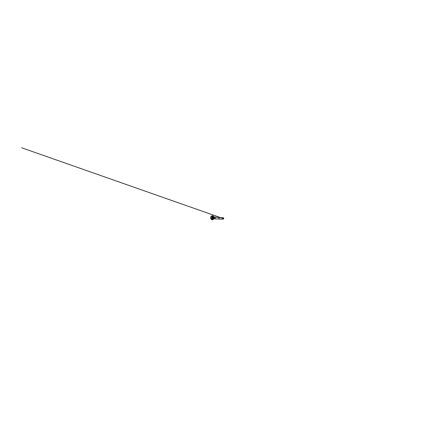 <?xml version="1.0" encoding="UTF-8"?>
<svg xmlns="http://www.w3.org/2000/svg" width="432" height="432" viewBox="0 0 432 432"><rect width="100%" height="100%" fill="white"/><g stroke="black" fill="none" stroke-linecap="round" stroke-linejoin="round"><path stroke-width="0.65" d="M222.61 219.132L223.328 218.565C223.409 218.165 223.155 217.75 222.836 217.728L222.701 217.728M218.711 217.345C219.024 217.361 219.267 217.841 219.186 218.317L218.603 219.002L222.658 219.137L223.241 218.56L222.75 217.728L214.45 217.123M212.755 219.559L212.971 219.559C213.338 219.478 213.694 218.867 213.791 218.101C213.926 217.166 213.629 216.216 213.197 216.07L213.084 216.038M210.546 217.49L210.897 218.943C211.21 219.143 211.61 218.538 211.658 217.723C211.712 216.907 211.394 216.259 211.059 216.41L210.546 217.49M211 218.981L211.113 219.008C211.41 219.029 211.723 218.441 211.766 217.728C211.815 217.021 211.583 216.394 211.286 216.378L211.162 216.389M211.253 218.975L211.394 219.019C211.696 219.035 212.009 218.452 212.053 217.75C212.101 217.042 211.864 216.427 211.561 216.405L211.421 216.427M211.459 219.013L211.55 219.029C211.853 219.051 212.171 218.468 212.215 217.76C212.263 217.053 212.026 216.432 211.718 216.41L211.621 216.416M211.75 218.965L211.945 219.04C212.252 219.056 212.576 218.484 212.62 217.782C212.668 217.085 212.42 216.475 212.112 216.448L211.907 216.502M211.27 219.013L211.75 219.694L212.382 219.532L212.976 217.809L212.603 216.022L211.999 215.779L211.437 216.389M211.518 219.505L211.977 219.775C212.458 219.796 212.96 218.905 213.025 217.809C213.1 216.718 212.711 215.768 212.242 215.725L211.75 215.941M212.144 219.748L212.306 219.78C212.787 219.796 213.295 218.916 213.365 217.831C213.435 216.751 213.046 215.811 212.566 215.768L212.398 215.779M222.977 219.154C223.376 219.262 223.663 218.905 223.706 218.592L223.69 218.587C223.814 218.117 223.403 217.658 223.069 217.75M214.526 218.846L215.222 218.079C215.303 217.528 215.077 216.972 214.78 216.961L214.364 216.967M214.342 218.862L218.603 219.002M212.971 219.559L214.461 218.484L214.396 218.867L214.963 218.063C215.044 217.507 214.817 216.945 214.52 216.934L214.537 217.328L213.197 216.07M222.653 218.354L21.6 147.749L222.242 218.214M220.158 217.48L217.188 216.443L220.158 217.485M222.745 219.148L223.106 219.159M222.836 217.728L223.193 217.766M211.685 216.41L211.286 216.378M211.518 219.029L211.113 219.008M212.112 216.448L211.718 216.41M211.945 219.04L211.55 219.029M212.566 215.768L212.242 215.725M212.306 219.78L211.977 219.775"/></g></svg>
